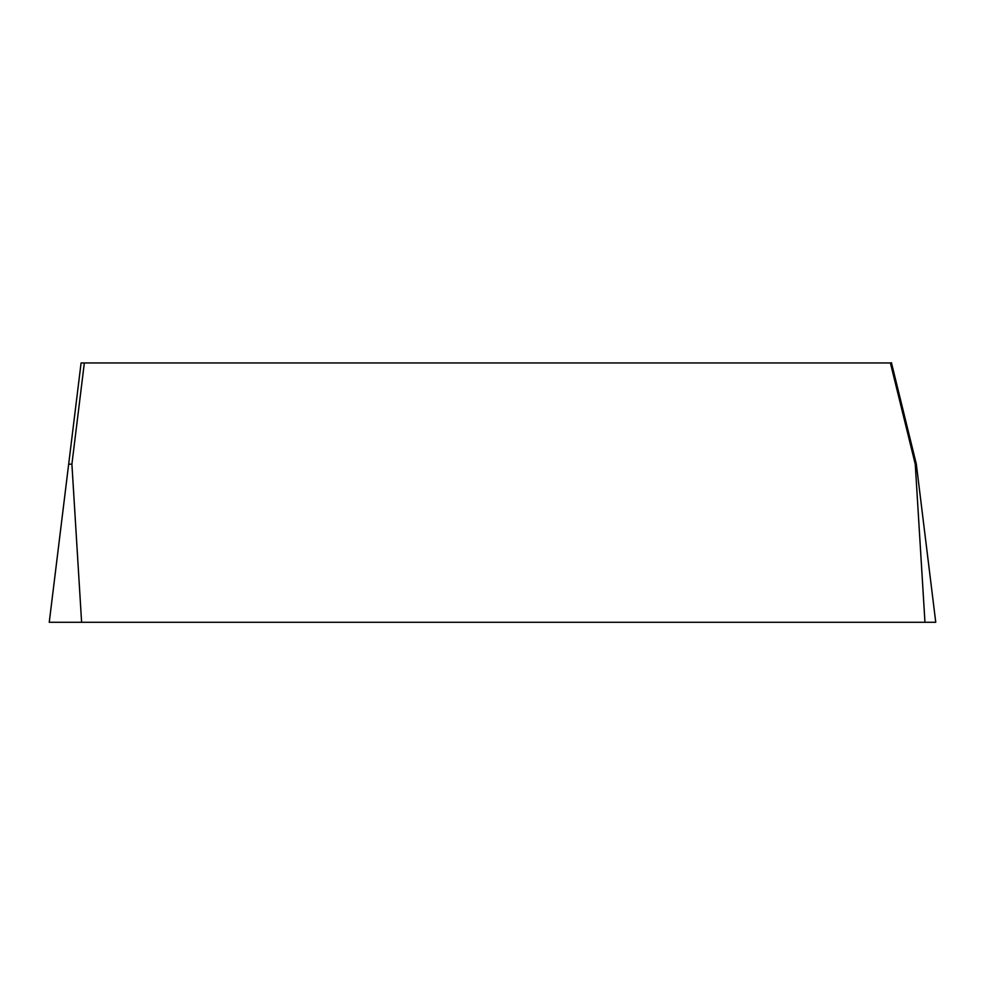 <?xml version="1.0" encoding="UTF-8"?>
<svg xmlns="http://www.w3.org/2000/svg" width="985" height="985" viewBox="0 0 985 985"><rect width="100%" height="100%" fill="white"/><g stroke="black" fill="none" stroke-linecap="round" stroke-linejoin="round"><path stroke-width="0.74" stroke-dasharray="4.92 3.69" d="M891.499 362.96L81.09 362.96L68.667 464.194M935.75 622.286L49.25 622.286M890.403 362.96L915.262 464.194L924.964 622.286M84.341 362.96L71.905 464.194L81.607 622.286"/><path stroke-width="1.48" d="M49.25 622.286L68.667 464.194L71.905 464.194L68.667 464.194L49.25 622.286L935.75 622.286L916.333 464.194M68.667 464.194L81.09 362.96L891.499 362.96M890.403 362.96L915.262 464.194L924.964 622.286M81.607 622.286L922.329 622.286C939.862 622.286 939.862 622.286 922.329 622.286L49.25 622.286L81.607 622.286L71.905 464.194L84.341 362.96M891.437 362.714L916.296 463.947"/></g></svg>
